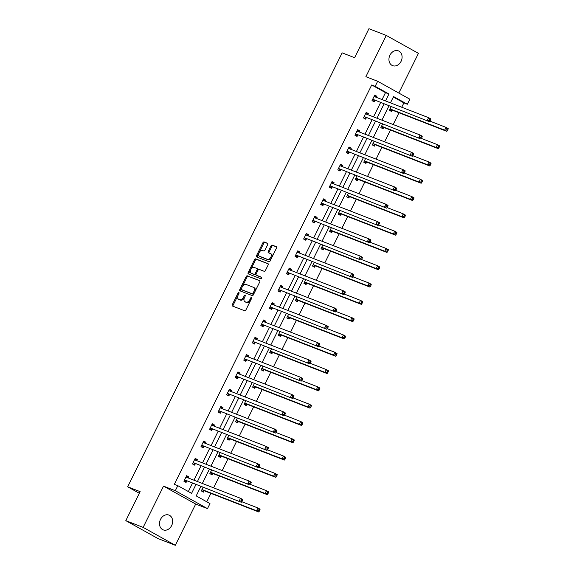 <?xml version="1.0" encoding="UTF-8"?>
<svg xmlns="http://www.w3.org/2000/svg" width="574" height="574" viewBox="0 0 574 574"><rect width="100%" height="100%" fill="white"/><g stroke="black" fill="none" stroke-linecap="round" stroke-linejoin="round"><path stroke-width="0.86" d="M238.87 292.518A0.854 0.509 -60.9 0 0 238.016 293.092L232.298 304.658A1.22 0.725 -60.9 0 0 232.384 305.985A1.22 0.725 -60.9 0 0 232.441 306.014L244.689 310.778A1.22 0.725 -60.9 0 0 245.902 309.953L251.62 298.387A0.854 0.509 -60.9 0 0 250.666 298.014L249.927 299.513A3.896 2.325 -60.9 0 1 246.031 302.146L245.012 301.752A3.896 2.325 -60.9 0 1 244.84 301.673A3.896 2.325 -60.9 0 1 244.553 297.425L245.292 295.926A0.854 0.509 -60.9 0 0 244.345 295.553L243.598 297.052A3.896 2.325 -60.9 0 1 239.702 299.685L238.684 299.291A3.896 2.325 -60.9 0 1 238.511 299.212A3.896 2.325 -60.9 0 1 238.224 294.964L238.971 293.465A0.854 0.509 -60.9 0 0 238.87 292.518M239.006 293.371A0.854 0.509 -60.9 0 0 238.884 293.579L233.166 305.146A1.22 0.725 -60.9 0 0 233.058 306.251M251.663 298.293A0.854 0.509 -60.9 0 0 251.534 298.502L250.795 299.994L249.927 299.513M245.335 295.832A0.854 0.509 -60.9 0 0 245.213 296.041L244.474 297.533L243.598 297.052M401.075 61.353A7.936 6.35 -68.7 0 1 392.63 65.651A7.936 6.35 -68.7 0 1 389.947 55.161A7.936 6.35 -68.7 0 1 398.385 50.864A7.936 6.35 -68.7 0 1 401.075 61.353M171.64 525.583A7.936 6.35 -68.7 0 1 163.203 529.874A7.936 6.35 -68.7 0 1 160.512 519.384A7.936 6.35 -68.7 0 1 168.95 515.086A7.936 6.35 -68.7 0 1 171.64 525.583M175.314 545.3L157.986 538.563L125.814 520.647L143.141 527.384L175.314 545.3L195.705 504.044L207.487 508.629L175.307 490.713L177.804 485.669L191.587 493.346L195.899 484.614M398.822 93.06L418.446 53.353L386.273 35.437L365.882 76.694L377.663 81.278L409.843 99.187L407.346 104.238L393.563 96.561L390.456 102.846M125.814 520.647L140.142 491.645L127.672 486.795L342.14 52.851L354.617 57.701L368.946 28.7L386.273 35.437M267.678 244.639A1.22 0.725 -60.9 0 0 267.592 243.311A1.22 0.725 -60.9 0 0 267.534 243.29L264.105 241.955A1.22 0.725 -60.9 0 0 262.885 242.773L256.535 255.624A1.22 0.725 -60.9 0 0 256.621 256.951A1.22 0.725 -60.9 0 0 256.678 256.973L268.919 261.737A1.22 0.725 -60.9 0 0 270.139 260.912L276.489 248.068A1.22 0.725 -60.9 0 0 276.403 246.741A1.22 0.725 -60.9 0 0 276.345 246.712L272.198 245.098A1.22 0.725 -60.9 0 0 270.978 245.923L268.259 251.419A1.22 0.725 -60.9 0 0 268.352 252.747A1.22 0.725 -60.9 0 0 268.402 252.775L270.462 253.579A3.257 1.937 -60.9 0 1 270.605 253.643A3.257 1.937 -60.9 0 1 270.784 257.317A3.257 1.937 -60.9 0 1 267.584 259.398L259.52 256.262A3.257 1.937 -60.9 0 1 259.376 256.198A3.257 1.937 -60.9 0 1 259.204 252.524A3.257 1.937 -60.9 0 1 262.404 250.443L263.746 250.96A1.22 0.725 -60.9 0 0 264.966 250.142L267.678 244.639M195.705 504.044L163.525 486.135L143.141 527.384M163.525 486.135L175.307 490.713M382.062 99.582L385.491 92.651L371.708 84.974L174.338 484.32L177.804 485.669M371.708 84.974L375.174 86.322L377.663 81.278M247.372 275.807A1.22 0.725 -60.9 0 0 246.153 276.632L239.803 289.475A1.22 0.725 -60.9 0 0 239.889 290.803A1.22 0.725 -60.9 0 0 239.946 290.824L252.194 295.588A1.22 0.725 -60.9 0 0 253.407 294.763L259.757 281.92A1.22 0.725 -60.9 0 0 259.67 280.593A1.22 0.725 -60.9 0 0 259.613 280.571L248.241 276.288A1.22 0.725 -60.9 0 0 247.021 277.113L240.671 289.956A1.22 0.725 -60.9 0 0 240.563 291.068M248.169 272.55L254.519 259.706A1.22 0.725 -60.9 0 1 255.739 258.881L267.979 263.645A1.22 0.725 -60.9 0 1 268.036 263.667A1.22 0.725 -60.9 0 1 268.123 264.994L265.403 270.49A1.22 0.725 -60.9 0 1 264.191 271.315L259.226 269.385A1.22 0.725 -60.9 0 0 258.006 270.211L256.205 273.855A1.22 0.725 -60.9 0 0 256.291 275.183A1.22 0.725 -60.9 0 0 256.341 275.211L261.514 277.22A0.854 0.509 -60.9 0 1 260.761 278.742L248.312 273.898A1.22 0.725 -60.9 0 1 248.255 273.877A1.22 0.725 -60.9 0 1 248.169 272.55L249.037 273.03L255.387 260.187L254.519 259.706M127.672 486.795L139.331 493.288M382.593 124.084L380.849 127.615L383.023 128.82L383.64 127.579M365.495 158.682L363.751 162.212L365.925 163.425L366.535 162.184M348.396 193.287L346.653 196.81L348.827 198.023L349.437 196.782M331.291 227.885L329.548 231.415L331.722 232.621L332.339 231.379M314.193 262.483L312.45 266.013L314.624 267.226L315.234 265.984M297.095 297.088L295.352 300.611L297.526 301.824L298.136 300.582M279.99 331.686L278.247 335.216L280.421 336.421L281.038 335.18M262.892 366.284L261.148 369.814L263.322 371.026L263.932 369.785M245.787 400.889L244.043 404.412L246.217 405.624L246.834 404.383M228.689 435.487L226.945 439.017L229.119 440.222L229.736 438.988M211.591 470.092L209.847 473.615L212.021 474.827L212.631 473.586M206.74 501.776L210.895 493.36M213.628 487.835L219.447 476.061M222.181 470.536L228 458.762M230.726 453.238L236.545 441.463M239.279 435.939L245.098 424.164M247.832 418.64L253.651 406.858M256.377 401.334L262.196 389.559M264.93 384.035L270.749 372.261M273.482 366.736L279.301 354.962M282.028 349.437L287.847 337.663M290.58 332.138L296.399 320.364M299.133 314.832L304.952 303.058M307.678 297.533L313.497 285.759M316.231 280.234L322.05 268.46M324.784 262.935L330.602 251.161M333.329 245.636L339.155 233.862M341.882 228.337L347.701 216.556M350.434 211.031L356.253 199.257M358.98 193.732L364.806 181.958M367.532 176.433L373.351 164.659M376.085 159.134L381.904 147.36M384.637 141.835L390.456 130.061M393.183 124.529L399.002 112.755M401.735 107.23L403.881 102.89L393.341 97.02M203.038 487.391L201.295 490.914L203.469 492.126L204.086 490.885M220.136 452.786L218.393 456.316L220.567 457.528L221.184 456.287M237.241 418.188L235.498 421.718L237.672 422.923L238.282 421.682M254.339 383.59L252.596 387.113L254.77 388.325L255.387 387.084M271.437 348.985L269.701 352.515L271.875 353.728L272.485 352.486M288.543 314.387L286.799 317.917L288.973 319.122L289.583 317.881M305.641 279.789L303.897 283.312L306.071 284.525L306.688 283.283M322.746 245.184L321.002 248.714L323.176 249.92L323.786 248.686M339.844 210.586L338.1 214.109L340.274 215.322L340.884 214.08M356.942 175.981L355.198 179.511L357.372 180.724L357.989 179.483M374.047 141.383L372.304 144.913L374.478 146.119L375.087 144.878M391.145 106.786L389.402 110.308L391.576 111.521L392.186 110.28M200.828 486.53L196.193 495.907L209.976 503.585L207.487 508.629M403.881 102.89L407.346 104.238M388.935 105.925L381.911 120.145M380.39 123.223L373.358 137.444M371.837 140.522L364.806 154.75M363.285 157.828L356.26 172.049M354.739 175.127L347.708 189.348M346.187 192.426L339.155 206.647M337.634 209.725L330.61 223.946M329.089 227.024L322.057 241.245M320.536 244.323L313.504 258.551M311.983 261.629L304.959 275.85M303.431 278.928L296.406 293.149M294.885 296.227L287.854 310.448M286.333 313.526L279.301 327.747M277.78 330.825L270.756 345.053M269.235 348.131L262.203 362.352M260.682 365.43L253.651 379.651M252.129 382.729L245.105 396.95M243.584 400.028L236.553 414.249M235.031 417.327L228 431.548M226.479 434.626L219.455 448.854M217.933 451.932L210.902 466.153M209.381 469.231L202.349 483.452M385.527 100.931L388.957 94L375.174 86.322M197.42 481.536L204.452 467.315M205.973 464.237L213.004 450.009M214.525 446.931L221.55 432.71M223.071 429.632L230.102 415.411M231.623 412.333L238.655 398.112M240.176 395.034L247.2 380.813M248.721 377.735L255.753 363.507M257.274 360.429L264.305 346.208M265.827 343.13L272.851 328.909M274.372 325.831L281.404 311.61M282.925 308.532L289.956 294.311M291.477 291.233L298.502 277.012M300.023 273.934L307.054 259.706M308.575 256.628L315.607 242.407M317.128 239.329L324.152 225.108M325.68 222.03L332.705 207.81M334.226 204.731L341.257 190.511M342.778 187.433L349.81 173.212M351.331 170.126L358.355 155.906M359.876 152.828L366.908 138.607M368.429 135.529L375.461 121.308M376.982 118.23L384.006 104.009M385.491 92.651L388.957 94M188.344 491.538L192.434 483.265M193.955 480.187L200.986 465.966M202.507 462.888L209.539 448.667M211.06 445.589L218.084 431.361M219.605 428.283L226.637 414.062M228.158 410.984L235.189 396.763M236.71 393.685L243.735 379.464M245.256 376.386L252.287 362.165M253.808 359.087L260.84 344.859M262.361 341.781L269.385 327.56M270.906 324.482L277.938 310.261M279.459 307.183L286.491 292.962M288.012 289.884L295.036 275.663M296.564 272.585L303.589 258.365M305.11 255.287L312.141 241.058M313.662 237.98L320.694 223.76M322.215 220.681L329.239 206.461M330.76 203.383L337.792 189.162M339.313 186.084L346.344 171.863M347.866 168.785L354.89 154.557M356.411 151.479L363.442 137.258M364.964 134.18L371.995 119.959M373.516 116.881L380.54 102.66M374.8 100.601L374.183 101.842L372.009 100.629L374.75 95.083L376.924 96.296L376.393 97.372M366.248 117.9L365.631 119.141L363.457 117.928L366.198 112.382L368.372 113.595L367.841 114.671M357.695 135.199L357.085 136.44L354.911 135.227L357.652 129.681L359.826 130.894L359.288 131.977M349.143 152.497L348.533 153.739L346.359 152.526L349.1 146.987L351.274 148.192L350.743 149.276M340.597 169.796L339.98 171.038L337.806 169.832L340.547 164.286L342.721 165.491L342.19 166.575M332.045 187.102L331.435 188.337L329.261 187.131L332.002 181.585L334.176 182.797L333.637 183.874M323.492 204.401L322.882 205.643L320.708 204.43L323.449 198.884L325.623 200.096L325.092 201.173M314.947 221.7L314.33 222.942L312.156 221.729L314.896 216.183L317.07 217.395L316.539 218.479M306.394 238.999L305.784 240.241L303.61 239.028L306.351 233.482L308.525 234.694L307.987 235.778M297.841 256.298L297.232 257.539L295.058 256.327L297.798 250.788L299.972 251.993L299.434 253.077M289.296 273.597L288.679 274.838L286.505 273.633L289.246 268.087L291.42 269.299L290.889 270.376M280.743 290.903L280.134 292.144L277.959 290.932L280.7 285.386L282.874 286.598L282.336 287.674M272.191 308.202L271.581 309.443L269.407 308.231L272.148 302.685L274.322 303.897L273.784 304.973M263.645 325.501L263.028 326.742L260.854 325.53L263.595 319.983L265.769 321.196L265.238 322.279M255.093 342.8L254.483 344.041L252.309 342.829L255.05 337.29L257.224 338.495L256.686 339.578M246.54 360.099L245.93 361.34L243.756 360.135L246.497 354.589L248.671 355.794L248.133 356.877M237.995 377.405L237.378 378.639L235.204 377.434L237.945 371.887L240.119 373.1L239.588 374.176M229.442 394.704L228.832 395.945L226.658 394.733L229.392 389.186L231.566 390.399L231.035 391.475M220.89 412.003L220.28 413.244L218.106 412.032L220.847 406.485L223.021 407.698L222.482 408.781M212.344 429.302L211.727 430.543L209.553 429.33L212.294 423.784L214.468 424.997L213.937 426.08M203.792 446.601L203.174 447.842L201 446.629L203.741 441.09L205.915 442.296L205.384 443.379M195.239 463.9L194.629 465.141L192.455 463.936L195.196 458.389L197.37 459.602L196.832 460.678M186.694 481.206L186.076 482.447L183.902 481.234L186.643 475.688L188.817 476.901L188.286 477.977M188.817 476.901L186.521 475.939M197.37 459.602L195.067 458.64M205.915 442.296L203.619 441.341M214.468 424.997L212.172 424.043M223.021 407.698L220.717 406.744M231.566 390.399L229.27 389.437M240.119 373.1L237.823 372.139M248.671 355.794L246.368 354.84M257.224 338.495L254.921 337.541M265.769 321.196L263.473 320.242M274.322 303.897L272.019 302.943M282.874 286.598L280.571 285.637M291.42 269.299L289.124 268.338M299.972 251.993L297.669 251.039M308.525 234.694L306.222 233.74M317.07 217.395L314.774 216.441M325.623 200.096L323.327 199.135M334.176 182.797L331.872 181.836M342.721 165.491L340.425 164.537M351.274 148.192L348.978 147.238M359.826 130.894L357.523 129.939M368.372 113.595L366.076 112.64M376.924 96.296L374.628 95.334M239.222 299.592A3.896 2.325 -60.9 0 0 239.38 299.693A3.896 2.325 -60.9 0 0 239.552 299.779L238.684 299.291M244.474 297.533A3.896 2.325 -60.9 0 1 240.571 300.173L239.552 299.779M245.55 302.053A3.896 2.325 -60.9 0 0 245.708 302.154A3.896 2.325 -60.9 0 0 245.88 302.24L245.012 301.752M250.795 299.994A3.896 2.325 -60.9 0 1 246.899 302.634L245.88 302.24M259.871 280.815L248.241 276.288M241.345 288.65A0.854 0.509 -60.9 0 0 241.446 289.597L252.194 293.773A0.854 0.509 -60.9 0 0 253.048 293.199L253.83 291.621A3.896 2.325 -60.9 0 0 253.543 287.373A3.896 2.325 -60.9 0 0 253.371 287.287L246.024 284.431A3.896 2.325 -60.9 0 0 242.128 287.072L241.345 288.65M242.242 290.035A0.854 0.509 -60.9 0 0 242.314 290.078L241.446 289.597M254.246 287.775A3.896 2.325 -60.9 0 1 254.418 287.854A3.896 2.325 -60.9 0 1 254.698 292.101L253.916 293.68A0.854 0.509 -60.9 0 1 253.062 294.261L242.314 290.078M268.237 263.889L256.607 259.362A1.22 0.725 -60.9 0 0 255.387 260.187M257.109 275.635A1.22 0.725 -60.9 0 0 257.159 275.663A1.22 0.725 -60.9 0 0 257.217 275.692L261.715 277.443M254.067 267.384A3.257 1.937 -60.9 0 0 250.874 269.464A3.257 1.937 -60.9 0 0 251.046 273.138A3.257 1.937 -60.9 0 0 251.19 273.202L254.031 274.307A1.22 0.725 -60.9 0 0 255.251 273.482L257.052 269.837A1.22 0.725 -60.9 0 0 256.965 268.51A1.22 0.725 -60.9 0 0 256.908 268.481L254.067 267.384M251.785 273.533A3.257 1.937 -60.9 0 0 251.914 273.619A3.257 1.937 -60.9 0 0 252.058 273.69L251.19 273.202M257.016 268.546L257.776 268.969A1.22 0.725 -60.9 0 1 257.834 268.991A1.22 0.725 -60.9 0 1 257.92 270.325L256.119 273.97A1.22 0.725 -60.9 0 1 254.899 274.795L252.058 273.69M249.037 273.03A1.22 0.725 -60.9 0 0 248.929 274.142M260.115 256.592A3.257 1.937 -60.9 0 0 260.244 256.678A3.257 1.937 -60.9 0 0 260.395 256.75L259.52 256.262M271.33 254.06A3.257 1.937 -60.9 0 1 271.473 254.124A3.257 1.937 -60.9 0 1 271.653 257.798A3.257 1.937 -60.9 0 1 268.453 259.886L260.395 256.75M276.596 246.956L273.066 245.586A1.22 0.725 -60.9 0 0 271.846 246.411L269.134 251.907A1.22 0.725 -60.9 0 0 269.019 253.012M267.793 243.534L264.973 242.436A1.22 0.725 -60.9 0 0 263.753 243.261L257.403 256.104A1.22 0.725 -60.9 0 0 257.296 257.217M201.976 491.294L204.215 490.863A1.241 0.739 119.1 0 1 204.516 490.878L258.709 511.965L256.535 510.752L257.905 507.976L241.769 501.705M201.912 489.672L202.041 489.651A1.241 0.739 119.1 0 1 202.342 489.672L256.535 510.752L258.501 510.63L259.369 511.118L259.922 510.006L259.046 509.525L258.501 510.63M259.046 509.525L257.905 507.976L260.079 509.188L259.922 510.006M259.369 511.118L258.709 511.965M184.95 479.986L241.317 502.279L184.95 479.986A1.241 0.739 -60.9 0 0 184.649 479.964L184.519 479.993M241.109 500.951L239.143 501.066L240.513 498.297L242.687 499.509L242.529 500.327L241.661 499.839L241.109 500.951L241.977 501.432L242.529 500.327M186.033 476.929L186.098 477.037A1.241 0.739 -60.9 0 0 186.263 477.188A1.241 0.739 -60.9 0 0 186.32 477.216L240.513 498.297L241.661 499.839M187.124 481.199A1.241 0.739 -60.9 0 0 186.823 481.177L184.584 481.608M186.894 476.147L188.035 477.884M241.317 502.279L241.977 501.432M210.522 473.995L212.767 473.557A1.241 0.739 119.1 0 1 213.062 473.579L267.262 494.659L265.088 493.453L266.458 490.677L250.321 484.399M210.457 472.373L210.593 472.352A1.241 0.739 119.1 0 1 210.888 472.366L265.088 493.453L267.053 493.331L267.922 493.819L268.467 492.707L267.599 492.227L267.053 493.331M267.599 492.227L266.458 490.677L268.632 491.889L268.467 492.707M267.922 493.819L267.262 494.659M219.074 456.696L221.32 456.258A1.241 0.739 119.1 0 1 221.614 456.28L275.814 477.36L273.64 476.155L275.011 473.378L258.874 467.1M219.01 455.074L219.146 455.046A1.241 0.739 119.1 0 1 219.44 455.067L273.64 476.155L275.599 476.033L276.474 476.52L277.02 475.408L276.151 474.92L275.599 476.033M276.151 474.92L275.011 473.378L277.185 474.59L277.02 475.408M276.474 476.52L275.814 477.36M193.503 462.687L249.869 484.98L193.503 462.687A1.241 0.739 -60.9 0 0 193.201 462.666L193.065 462.694M249.661 483.652L247.695 483.767L249.066 480.998L251.24 482.203L251.075 483.028L250.207 482.54L249.661 483.652L250.529 484.133L251.075 483.028M194.579 459.631L194.651 459.731A1.241 0.739 -60.9 0 0 194.816 459.889A1.241 0.739 -60.9 0 0 194.873 459.918L249.066 480.998L250.207 482.54M195.677 463.9A1.241 0.739 -60.9 0 0 195.375 463.878L193.129 464.309M195.44 458.848L196.588 460.585M249.869 484.98L250.529 484.133M202.048 445.388L258.422 467.681L202.048 445.388A1.241 0.739 -60.9 0 0 201.754 445.367L201.618 445.395M258.214 466.353L256.248 466.468L257.618 463.699L259.792 464.904L259.627 465.722L258.759 465.241L258.214 466.353L259.082 466.834L259.627 465.722M203.131 442.332L203.203 442.432A1.241 0.739 -60.9 0 0 203.368 442.59A1.241 0.739 -60.9 0 0 203.418 442.611L257.618 463.699L258.759 465.241M204.222 446.601A1.241 0.739 -60.9 0 0 203.928 446.579L201.682 447.01M203.992 441.55L205.133 443.279M258.422 467.681L259.082 466.834M227.627 439.39L229.865 438.959A1.241 0.739 119.1 0 1 230.167 438.981L284.36 460.061L282.186 458.848L283.556 456.079L267.419 449.801M227.562 437.775L227.691 437.747A1.241 0.739 119.1 0 1 227.993 437.768L282.186 458.848L284.152 458.734L285.02 459.214L285.572 458.109L284.704 457.621L284.152 458.734M284.704 457.621L283.556 456.079L285.73 457.291L285.572 458.109M285.02 459.214L284.36 460.061M210.601 428.089L266.967 450.382L210.601 428.089A1.241 0.739 -60.9 0 0 210.299 428.068L210.17 428.089M266.759 449.047L264.793 449.169L266.164 446.393L268.338 447.605L268.18 448.423L267.312 447.942L266.759 449.047L267.627 449.535L268.18 448.423M211.684 425.025L211.749 425.133A1.241 0.739 -60.9 0 0 211.914 425.291A1.241 0.739 -60.9 0 0 211.971 425.312L266.164 446.393L267.312 447.942M212.775 429.295A1.241 0.739 -60.9 0 0 212.473 429.273L210.235 429.711M212.545 424.251L213.686 425.98M266.967 450.382L267.627 449.535M236.172 422.091L238.418 421.66A1.241 0.739 119.1 0 1 238.712 421.682L292.912 442.762L290.738 441.55L292.109 438.78L275.972 432.502M236.108 420.477L236.244 420.448A1.241 0.739 119.1 0 1 236.545 420.469L290.738 441.55L292.704 441.435L293.572 441.915L294.118 440.81L293.249 440.323L292.704 441.435M293.249 440.323L292.109 438.78L294.283 439.985L294.118 440.81M293.572 441.915L292.912 442.762M219.153 410.783L275.52 433.076L219.153 410.783A1.241 0.739 -60.9 0 0 218.852 410.769L218.716 410.79M275.312 431.748L273.346 431.87L274.716 429.094L276.89 430.306L276.725 431.124L275.857 430.644L275.312 431.748L276.18 432.236L276.725 431.124M220.229 407.727L220.301 407.834A1.241 0.739 -60.9 0 0 220.466 407.985A1.241 0.739 -60.9 0 0 220.524 408.014L274.716 429.094L275.857 430.644M221.327 411.996A1.241 0.739 -60.9 0 0 221.026 411.974L218.78 412.412M221.09 406.952L222.238 408.681M275.52 433.076L276.18 432.236M244.725 404.792L246.971 404.361A1.241 0.739 119.1 0 1 247.265 404.376L301.465 425.463L299.291 424.251L300.661 421.481L284.525 415.203M244.66 403.178L244.797 403.149A1.241 0.739 119.1 0 1 245.091 403.17L299.291 424.251L301.257 424.136L302.125 424.616L302.67 423.504L301.802 423.024L301.257 424.136M301.802 423.024L300.661 421.481L302.835 422.686L302.67 423.504M302.125 424.616L301.465 425.463M227.699 393.484L284.073 415.777L227.699 393.484A1.241 0.739 -60.9 0 0 227.404 393.463L227.268 393.491M283.865 414.45L281.899 414.564L283.269 411.795L285.443 413.007L285.278 413.825L284.41 413.337L283.865 414.45L284.733 414.93L285.278 413.825M228.782 390.428L228.854 390.535A1.241 0.739 -60.9 0 0 229.019 390.686A1.241 0.739 -60.9 0 0 229.069 390.715L283.269 411.795L284.41 413.337M229.873 394.697A1.241 0.739 -60.9 0 0 229.578 394.675L227.333 395.113M229.643 389.646L230.784 391.382M284.073 415.777L284.733 414.93M253.278 387.493L255.516 387.055A1.241 0.739 119.1 0 1 255.817 387.077L310.01 408.157L307.836 406.952L309.207 404.175L293.07 397.904M253.213 385.871L253.342 385.85A1.241 0.739 119.1 0 1 253.643 385.871L307.836 406.952L309.802 406.83L310.67 407.318L311.223 406.205L310.355 405.725L309.802 406.83M310.355 405.725L309.207 404.175L311.381 405.387L311.223 406.205M310.67 407.318L310.01 408.157M236.251 376.185L292.618 398.478L236.251 376.185A1.241 0.739 -60.9 0 0 235.95 376.164L235.821 376.192M292.41 397.151L290.444 397.265L291.814 394.496L293.988 395.708L293.831 396.526L292.962 396.038L292.41 397.151L293.278 397.631L293.831 396.526M237.335 373.129L237.399 373.229A1.241 0.739 -60.9 0 0 237.564 373.387A1.241 0.739 -60.9 0 0 237.622 373.416L291.814 394.496L292.962 396.038M238.425 377.398A1.241 0.739 -60.9 0 0 238.124 377.376L235.885 377.807M238.196 372.347L239.336 374.083M292.618 398.478L293.278 397.631M261.823 370.194L264.069 369.756A1.241 0.739 119.1 0 1 264.37 369.778L318.563 390.858L316.389 389.653L317.759 386.876L301.623 380.598M261.758 368.573L261.895 368.551A1.241 0.739 119.1 0 1 262.196 368.565L316.389 389.653L318.355 389.531L319.223 390.019L319.768 388.907L318.9 388.426L318.355 389.531M318.9 388.426L317.759 386.876L319.933 388.089L319.768 388.907M319.223 390.019L318.563 390.858M244.804 358.886L301.171 381.179L244.804 358.886A1.241 0.739 -60.9 0 0 244.502 358.865L244.366 358.894M300.963 379.852L298.997 379.966L300.367 377.197L302.541 378.402L302.383 379.227L301.508 378.74L300.963 379.852L301.831 380.332L302.383 379.227M245.88 355.83L245.952 355.93A1.241 0.739 -60.9 0 0 246.117 356.088A1.241 0.739 -60.9 0 0 246.174 356.117L300.367 377.197L301.508 378.74M246.978 360.099A1.241 0.739 -60.9 0 0 246.677 360.077L244.431 360.508M246.741 355.048L247.889 356.784M301.171 381.179L301.831 380.332M270.376 352.895L272.621 352.458A1.241 0.739 119.1 0 1 272.915 352.479L327.115 373.559L324.941 372.347L326.312 369.577L310.175 363.299M270.311 351.274L270.447 351.245A1.241 0.739 119.1 0 1 270.741 351.266L324.941 372.347L326.907 372.232L327.776 372.713L328.321 371.608L327.453 371.12L326.907 372.232M327.453 371.12L326.312 369.577L328.486 370.79L328.321 371.608M327.776 372.713L327.115 373.559M253.349 341.587L309.723 363.88L253.349 341.587A1.241 0.739 -60.9 0 0 253.055 341.566L252.919 341.587M309.515 362.546L307.549 362.668L308.92 359.898L311.094 361.103L310.929 361.921L310.06 361.441L309.515 362.546L310.383 363.033L310.929 361.921M254.433 338.524L254.504 338.631A1.241 0.739 -60.9 0 0 254.669 338.789A1.241 0.739 -60.9 0 0 254.72 338.811L308.92 359.898L310.06 361.441M255.523 342.793A1.241 0.739 -60.9 0 0 255.229 342.778L252.983 343.209M255.294 337.749L256.435 339.478M309.723 363.88L310.383 363.033M278.928 335.589L281.167 335.159A1.241 0.739 119.1 0 1 281.468 335.18L335.661 356.26L333.487 355.048L334.857 352.278L318.721 346M278.864 333.975L278.993 333.946A1.241 0.739 119.1 0 1 279.294 333.968L333.487 355.048L335.453 354.933L336.321 355.414L336.873 354.309L336.005 353.821L335.453 354.933M336.005 353.821L334.857 352.278L337.031 353.491L336.873 354.309M336.321 355.414L335.661 356.26M261.902 324.288L318.276 346.574L261.902 324.288A1.241 0.739 -60.9 0 0 261.601 324.267L261.471 324.288M318.061 345.247L316.102 345.369L317.472 342.592L319.639 343.804L319.481 344.622L318.613 344.142L318.061 345.247L318.929 345.735L319.481 344.622M262.985 321.225L263.05 321.332A1.241 0.739 -60.9 0 0 263.215 321.49A1.241 0.739 -60.9 0 0 263.272 321.512L317.472 342.592L318.613 344.142M264.076 325.494A1.241 0.739 -60.9 0 0 263.775 325.472L261.536 325.91M263.846 320.45L264.987 322.179M318.276 346.574L318.929 345.735M287.474 318.29L289.719 317.86A1.241 0.739 119.1 0 1 290.021 317.881L344.213 338.961L342.039 337.749L343.41 334.979L327.273 328.701M287.409 316.676L287.545 316.647A1.241 0.739 119.1 0 1 287.847 316.669L342.039 337.749L344.005 337.634L344.874 338.115L345.419 337.01L344.551 336.522L344.005 337.634M344.551 336.522L343.41 334.979L345.584 336.185L345.419 337.01M344.874 338.115L344.213 338.961M270.454 306.982L326.821 329.275L270.454 306.982A1.241 0.739 -60.9 0 0 270.153 306.968L270.017 306.99M326.613 327.948L324.647 328.07L326.018 325.293L328.192 326.506L328.034 327.324L327.158 326.843L326.613 327.948L327.481 328.436L328.034 327.324M271.531 303.926L271.602 304.033A1.241 0.739 -60.9 0 0 271.767 304.184A1.241 0.739 -60.9 0 0 271.825 304.213L326.018 325.293L327.158 326.843M272.628 308.195A1.241 0.739 -60.9 0 0 272.327 308.173L270.081 308.611M272.392 303.144L273.54 304.88M326.821 329.275L327.481 328.436M296.026 300.991L298.272 300.561A1.241 0.739 119.1 0 1 298.566 300.575L352.766 321.662L350.592 320.45L351.962 317.673L335.826 311.402M295.962 299.37L296.098 299.348A1.241 0.739 119.1 0 1 296.392 299.37L350.592 320.45L352.558 320.328L353.426 320.816L353.971 319.704L353.103 319.223L352.558 320.328M353.103 319.223L351.962 317.673L354.136 318.886L353.971 319.704M353.426 320.816L352.766 321.662M279 289.683L335.374 311.976L279 289.683A1.241 0.739 -60.9 0 0 278.706 289.662L278.569 289.691M335.166 310.649L333.2 310.764L334.57 307.994L336.744 309.207L336.579 310.025L335.711 309.537L335.166 310.649L336.034 311.13L336.579 310.025M280.083 286.627L280.155 286.735A1.241 0.739 -60.9 0 0 280.32 286.885A1.241 0.739 -60.9 0 0 280.37 286.914L334.57 307.994L335.711 309.537M281.174 290.896A1.241 0.739 -60.9 0 0 280.88 290.875L278.634 291.305M280.944 285.845L282.085 287.581M335.374 311.976L336.034 311.13M304.579 283.692L306.817 283.255A1.241 0.739 119.1 0 1 307.119 283.276L361.311 304.356L359.145 303.151L360.508 300.374L344.371 294.096M304.514 282.071L304.643 282.049A1.241 0.739 119.1 0 1 304.945 282.071L359.145 303.151L361.103 303.029L361.972 303.517L362.524 302.405L361.656 301.924L361.103 303.029M361.656 301.924L360.508 300.374L362.682 301.587L362.524 302.405M361.972 303.517L361.311 304.356M287.552 272.385L343.926 294.677L287.552 272.385A1.241 0.739 -60.9 0 0 287.251 272.363L287.122 272.392M343.711 293.35L341.752 293.465L343.123 290.695L345.297 291.901L345.132 292.726L344.264 292.238L343.711 293.35L344.587 293.831L345.132 292.726M288.636 269.328L288.7 269.428A1.241 0.739 -60.9 0 0 288.866 269.586A1.241 0.739 -60.9 0 0 288.923 269.615L343.123 290.695L344.264 292.238M289.727 273.597A1.241 0.739 -60.9 0 0 289.425 273.576L287.187 274.006M289.497 268.546L290.638 270.282M343.926 294.677L344.587 293.831M313.124 266.393L315.37 265.956A1.241 0.739 119.1 0 1 315.671 265.977L369.864 287.057L367.69 285.852L369.06 283.075L352.924 276.797M313.06 264.772L313.196 264.743A1.241 0.739 119.1 0 1 313.497 264.765L367.69 285.852L369.656 285.73L370.524 286.218L371.077 285.106L370.201 284.618L369.656 285.73M370.201 284.618L369.06 283.075L371.235 284.288L371.077 285.106M370.524 286.218L369.864 287.057M296.105 255.086L352.472 277.378L296.105 255.086A1.241 0.739 -60.9 0 0 295.804 255.064L295.667 255.093M352.264 276.051L350.298 276.166L351.668 273.396L353.842 274.602L353.684 275.42L352.809 274.939L352.264 276.051L353.132 276.532L353.684 275.42M297.181 252.029L297.253 252.129A1.241 0.739 -60.9 0 0 297.418 252.287A1.241 0.739 -60.9 0 0 297.476 252.309L351.668 273.396L352.809 274.939M298.279 256.298A1.241 0.739 -60.9 0 0 297.978 256.277L295.732 256.707M298.042 251.247L299.19 252.976M352.472 277.378L353.132 276.532M321.677 249.087L323.923 248.657A1.241 0.739 119.1 0 1 324.217 248.678L378.417 269.758L376.243 268.546L377.613 265.776L361.477 259.498M321.612 247.473L321.749 247.444A1.241 0.739 119.1 0 1 322.043 247.466L376.243 268.546L378.209 268.431L379.077 268.912L379.622 267.807L378.754 267.319L378.209 268.431M378.754 267.319L377.613 265.776L379.787 266.989L379.622 267.807M379.077 268.912L378.417 269.758M304.651 237.787L361.024 260.079L304.651 237.787A1.241 0.739 -60.9 0 0 304.356 237.765L304.22 237.787M360.816 258.745L358.85 258.867L360.221 256.09L362.395 257.303L362.23 258.121L361.362 257.64L360.816 258.745L361.685 259.233L362.23 258.121M305.734 234.723L305.806 234.831A1.241 0.739 -60.9 0 0 305.971 234.988A1.241 0.739 -60.9 0 0 306.021 235.01L360.221 256.09L361.362 257.64M306.825 238.992A1.241 0.739 -60.9 0 0 306.53 238.971L304.285 239.408M306.595 233.948L307.736 235.677M361.024 260.079L361.685 259.233M330.229 231.788L332.468 231.358A1.241 0.739 119.1 0 1 332.769 231.379L386.969 252.46L384.795 251.247L386.166 248.477L370.022 242.199M330.165 230.174L330.294 230.145A1.241 0.739 119.1 0 1 330.595 230.167L384.795 251.247L386.754 251.132L387.629 251.613L388.175 250.508L387.306 250.02L386.754 251.132M387.306 250.02L386.166 248.477L388.34 249.683L388.175 250.508M387.629 251.613L386.969 252.46M313.203 220.481L369.577 242.773L313.203 220.481A1.241 0.739 -60.9 0 0 312.902 220.466L312.773 220.488M369.362 241.446L367.403 241.568L368.773 238.791L370.947 240.004L370.782 240.822L369.914 240.341L369.362 241.446L370.237 241.934L370.782 240.822M314.287 217.424L314.351 217.532A1.241 0.739 -60.9 0 0 314.516 217.682A1.241 0.739 -60.9 0 0 314.574 217.711L368.773 238.791L369.914 240.341M315.377 221.693A1.241 0.739 -60.9 0 0 315.076 221.672L312.837 222.109M315.148 216.649L316.288 218.378M369.577 242.773L370.237 241.934M338.775 214.489L341.021 214.059A1.241 0.739 119.1 0 1 341.322 214.073L395.515 235.161L393.341 233.948L394.711 231.179L378.575 224.9M338.71 212.875L338.847 212.846A1.241 0.739 119.1 0 1 339.148 212.868L393.341 233.948L395.307 233.833L396.175 234.314L396.727 233.202L395.852 232.721L395.307 233.833M395.852 232.721L394.711 231.179L396.885 232.384L396.727 233.202M396.175 234.314L395.515 235.161M321.756 203.182L378.123 225.474L321.756 203.182A1.241 0.739 -60.9 0 0 321.454 203.16L321.318 203.189M377.914 224.147L375.948 224.262L377.319 221.492L379.493 222.705L379.335 223.523L378.46 223.035L377.914 224.147L378.783 224.628L379.335 223.523M322.839 200.125L322.904 200.233A1.241 0.739 -60.9 0 0 323.069 200.383A1.241 0.739 -60.9 0 0 323.126 200.412L377.319 221.492L378.46 223.035M323.93 204.394A1.241 0.739 -60.9 0 0 323.628 204.373L321.39 204.81M323.693 199.343L324.841 201.079M378.123 225.474L378.783 224.628M347.327 197.191L349.573 196.753A1.241 0.739 119.1 0 1 349.867 196.774L404.067 217.855L401.893 216.649L403.264 213.872L387.127 207.601M347.263 195.569L347.399 195.547A1.241 0.739 119.1 0 1 347.693 195.569L401.893 216.649L403.859 216.527L404.727 217.015L405.273 215.903L404.405 215.422L403.859 216.527M404.405 215.422L403.264 213.872L405.438 215.085L405.273 215.903M404.727 217.015L404.067 217.855M330.301 185.883L386.675 208.175L330.301 185.883A1.241 0.739 -60.9 0 0 330.007 185.861L329.871 185.89M386.467 206.848L384.501 206.963L385.871 204.193L388.046 205.406L387.881 206.224L387.012 205.736L386.467 206.848L387.335 207.329L387.881 206.224M331.385 182.826L331.456 182.927A1.241 0.739 -60.9 0 0 331.621 183.084A1.241 0.739 -60.9 0 0 331.672 183.113L385.871 204.193L387.012 205.736M332.475 187.095A1.241 0.739 -60.9 0 0 332.181 187.074L329.935 187.504M332.246 182.044L333.394 183.78M386.675 208.175L387.335 207.329M355.88 179.892L358.119 179.454A1.241 0.739 119.1 0 1 358.42 179.475L412.62 200.556L410.446 199.35L411.816 196.573L395.68 190.295M355.815 178.27L355.945 178.249A1.241 0.739 119.1 0 1 356.246 178.263L410.446 199.35L412.405 199.228L413.28 199.716L413.825 198.604L412.957 198.123L412.405 199.228M412.957 198.123L411.816 196.573L413.99 197.786L413.825 198.604M413.28 199.716L412.62 200.556M338.854 168.584L395.228 190.877L338.854 168.584A1.241 0.739 -60.9 0 0 338.56 168.562L338.423 168.591M395.012 189.549L393.054 189.664L394.424 186.894L396.598 188.1L396.433 188.925L395.565 188.437L395.012 189.549L395.888 190.03L396.433 188.925M339.937 165.527L340.009 165.628A1.241 0.739 -60.9 0 0 340.167 165.786A1.241 0.739 -60.9 0 0 340.224 165.814L394.424 186.894L395.565 188.437M341.028 169.796A1.241 0.739 -60.9 0 0 340.726 169.775L338.488 170.205M340.798 164.745L341.939 166.482M395.228 190.877L395.888 190.03M364.433 162.593L366.671 162.155A1.241 0.739 119.1 0 1 366.973 162.177L421.165 183.257L418.991 182.044L420.362 179.275L404.225 172.996M364.361 160.971L364.497 160.942A1.241 0.739 119.1 0 1 364.799 160.964L418.991 182.044L420.957 181.929L421.825 182.41L422.378 181.305L421.503 180.817L420.957 181.929M421.503 180.817L420.362 179.275L422.536 180.487L422.378 181.305M421.825 182.41L421.165 183.257M347.406 151.285L403.773 173.578L347.406 151.285A1.241 0.739 -60.9 0 0 347.105 151.263L346.976 151.285M403.565 172.243L401.599 172.365L402.97 169.595L405.144 170.801L404.986 171.619L404.11 171.138L403.565 172.243L404.433 172.731L404.986 171.619M348.49 148.221L348.554 148.329A1.241 0.739 -60.9 0 0 348.719 148.487A1.241 0.739 -60.9 0 0 348.777 148.508L402.97 169.595L404.11 171.138M349.58 152.49A1.241 0.739 -60.9 0 0 349.279 152.476L347.04 152.906M349.344 147.446L350.492 149.175M403.773 173.578L404.433 172.731M372.978 145.287L375.224 144.856A1.241 0.739 119.1 0 1 375.518 144.878L429.718 165.958L427.544 164.745L428.914 161.976L412.778 155.698M372.913 143.672L373.05 143.643A1.241 0.739 119.1 0 1 373.344 143.665L427.544 164.745L429.51 164.63L430.378 165.111L430.923 164.006L430.055 163.518L429.51 164.63M430.055 163.518L428.914 161.976L431.088 163.188L430.923 164.006M430.378 165.111L429.718 165.958M355.952 133.986L412.326 156.272L355.952 133.986A1.241 0.739 -60.9 0 0 355.658 133.964L355.521 133.986M412.118 154.944L410.152 155.066L411.522 152.289L413.696 153.502L413.531 154.32L412.663 153.839L412.118 154.944L412.986 155.432L413.531 154.32M357.035 130.922L357.107 131.03A1.241 0.739 -60.9 0 0 357.272 131.188A1.241 0.739 -60.9 0 0 357.322 131.209L411.522 152.289L412.663 153.839M358.126 135.191A1.241 0.739 -60.9 0 0 357.832 135.17L355.586 135.608M357.896 130.147L359.044 131.877M412.326 156.272L412.986 155.432M381.531 127.988L383.769 127.557A1.241 0.739 119.1 0 1 384.071 127.579L438.271 148.659L436.096 147.446L437.467 144.677L421.33 138.399M381.466 126.373L381.595 126.345A1.241 0.739 119.1 0 1 381.897 126.366L436.096 147.446L438.055 147.331L438.931 147.812L439.476 146.707L438.608 146.219L438.055 147.331M438.608 146.219L437.467 144.677L439.641 145.882L439.476 146.707M438.931 147.812L438.271 148.659M364.504 116.68L420.878 138.973L364.504 116.68A1.241 0.739 -60.9 0 0 364.21 116.665L364.074 116.687M420.663 137.645L418.704 137.767L420.075 134.99L422.249 136.203L422.084 137.021L421.216 136.54L420.663 137.645L421.538 138.133L422.084 137.021M365.588 113.623L365.66 113.731A1.241 0.739 -60.9 0 0 365.817 113.882A1.241 0.739 -60.9 0 0 365.875 113.91L420.075 134.99L421.216 136.54M366.678 117.892A1.241 0.739 -60.9 0 0 366.384 117.871L364.138 118.309M366.449 112.841L367.59 114.578M420.878 138.973L421.538 138.133M390.083 110.689L392.322 110.258A1.241 0.739 119.1 0 1 392.623 110.273L446.816 131.36L444.642 130.147L446.012 127.371L429.876 121.1M390.011 109.067L390.148 109.046A1.241 0.739 119.1 0 1 390.449 109.067L444.642 130.147L446.608 130.025L447.476 130.513L448.029 129.401L447.153 128.92L446.608 130.025M447.153 128.92L446.012 127.371L448.186 128.583L448.029 129.401M447.476 130.513L446.816 131.36M373.057 99.381L429.424 121.674L373.057 99.381A1.241 0.739 -60.9 0 0 372.756 99.359L372.626 99.388M429.216 120.346L427.25 120.461L428.62 117.692L430.794 118.904L430.636 119.722L429.768 119.234L429.216 120.346L430.084 120.827L430.636 119.722M374.14 96.324L374.205 96.432A1.241 0.739 -60.9 0 0 374.37 96.583A1.241 0.739 -60.9 0 0 374.427 96.611L428.62 117.692L429.768 119.234M375.231 100.593A1.241 0.739 -60.9 0 0 374.93 100.572L372.691 101.002M375.001 95.542L376.142 97.279M429.424 121.674L430.084 120.827M238.884 293.579L238.016 293.092M251.534 298.502L250.666 298.014M245.213 296.041L244.345 295.553M240.571 300.173L239.702 299.685M246.899 302.634L246.031 302.146M233.166 305.146L232.298 304.658M240.671 289.956L239.803 289.475M247.021 277.113L246.153 276.632M253.062 294.261L252.194 293.773M253.916 293.68L253.048 293.199M254.698 292.101L253.83 291.621M256.607 259.362L255.739 258.881M257.217 275.692L256.341 275.211M254.899 274.795L254.031 274.307M256.119 273.97L255.251 273.482M257.92 270.325L257.052 269.837M268.453 259.886L267.584 259.398M269.134 251.907L268.259 251.419M271.846 246.411L270.978 245.923M273.066 245.586L272.198 245.098M257.403 256.104L256.535 255.624M263.753 243.261L262.885 242.773M264.973 242.436L264.105 241.955M204.215 490.863L202.041 489.651M204.516 490.878L202.342 489.672M186.098 477.037L186.672 477.353M184.649 479.964L186.823 481.177M212.767 473.557L210.593 472.352M213.062 473.579L210.888 472.366M221.32 456.258L219.146 455.046M221.614 456.28L219.44 455.067M194.651 459.731L195.217 460.054M193.201 462.666L195.375 463.878M203.203 442.432L203.77 442.748M201.754 445.367L203.928 446.579M229.865 438.959L227.691 437.747M230.167 438.981L227.993 437.768M211.749 425.133L212.323 425.449M210.299 428.068L212.473 429.273M238.418 421.66L236.244 420.448M238.712 421.682L236.545 420.469M220.301 407.834L220.868 408.15M218.852 410.769L221.026 411.974M246.971 404.361L244.797 403.149M247.265 404.376L245.091 403.17M228.854 390.535L229.421 390.851M227.404 393.463L229.578 394.675M255.516 387.055L253.342 385.85M255.817 387.077L253.643 385.871M237.399 373.229L237.973 373.552M235.95 376.164L238.124 377.376M264.069 369.756L261.895 368.551M264.37 369.778L262.196 368.565M245.952 355.93L246.519 356.253M244.502 358.865L246.677 360.077M272.621 352.458L270.447 351.245M272.915 352.479L270.741 351.266M254.504 338.631L255.071 338.947M253.055 341.566L255.229 342.778M281.167 335.159L278.993 333.946M281.468 335.18L279.294 333.968M263.05 321.332L263.624 321.648M261.601 324.267L263.775 325.472M289.719 317.86L287.545 316.647M290.021 317.881L287.847 316.669M271.602 304.033L272.169 304.349M270.153 306.968L272.327 308.173M298.272 300.561L296.098 299.348M298.566 300.575L296.392 299.37M280.155 286.735L280.722 287.05M278.706 289.662L280.88 290.875M306.817 283.255L304.643 282.049M307.119 283.276L304.945 282.071M288.7 269.428L289.274 269.751M287.251 272.363L289.425 273.576M315.37 265.956L313.196 264.743M315.671 265.977L313.497 264.765M297.253 252.129L297.827 252.445M295.804 255.064L297.978 256.277M323.923 248.657L321.749 247.444M324.217 248.678L322.043 247.466M305.806 234.831L306.373 235.146M304.356 237.765L306.53 238.971M332.468 231.358L330.294 230.145M332.769 231.379L330.595 230.167M314.351 217.532L314.925 217.847M312.902 220.466L315.076 221.672M341.021 214.059L338.847 212.846M341.322 214.073L339.148 212.868M322.904 200.233L323.478 200.548M321.454 203.16L323.628 204.373M349.573 196.753L347.399 195.547M349.867 196.774L347.693 195.569M331.456 182.927L332.023 183.25M330.007 185.861L332.181 187.074M358.119 179.454L355.945 178.249M358.42 179.475L356.246 178.263M340.009 165.628L340.576 165.951M338.56 168.562L340.726 169.775M366.671 162.155L364.497 160.942M366.973 162.177L364.799 160.964M348.554 148.329L349.128 148.644M347.105 151.263L349.279 152.476M375.224 144.856L373.05 143.643M375.518 144.878L373.344 143.665M357.107 131.03L357.674 131.346M355.658 133.964L357.832 135.17M383.769 127.557L381.595 126.345M384.071 127.579L381.897 126.366M365.66 113.731L366.226 114.047M364.21 116.665L366.384 117.871M392.322 110.258L390.148 109.046M392.623 110.273L390.449 109.067M374.205 96.432L374.779 96.748M372.756 99.359L374.93 100.572M239.38 299.693L238.511 299.212M245.708 302.154L244.84 301.673M242.278 290.064L241.41 289.576M254.418 287.854L253.543 287.373M257.159 275.663L256.291 275.183M251.914 273.619L251.046 273.138M257.834 268.991L256.965 268.51M260.244 256.678L259.376 256.198M271.473 254.124L270.605 253.643"/></g></svg>
